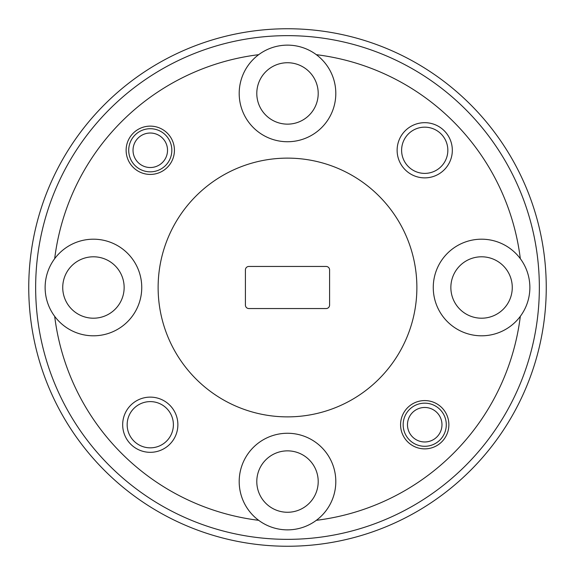 <?xml version="1.0" encoding="UTF-8"?>
<svg xmlns="http://www.w3.org/2000/svg" width="575" height="575" viewBox="0 0 575 575"><rect width="100%" height="100%" fill="white"/><g stroke="black" fill="none" stroke-linecap="round" stroke-linejoin="round"><path stroke-width="0.86" d="M167.526 150.276A17.25 17.25 0 0 0 150.276 133.026A17.25 17.25 0 0 0 133.026 150.276A17.25 17.25 0 0 0 150.276 167.526A17.25 17.25 0 0 0 167.526 150.276M128.714 150.276A21.562 21.562 0 0 1 150.276 128.714A21.562 21.562 0 0 1 171.839 150.276A21.562 21.562 0 0 1 150.276 171.839A21.562 21.562 0 0 1 128.714 150.276M441.974 424.724A17.25 17.25 0 0 0 424.724 407.474A17.25 17.25 0 0 0 407.474 424.724A17.25 17.25 0 0 0 424.724 441.974A17.25 17.25 0 0 0 441.974 424.724M403.161 424.724A21.562 21.562 0 0 1 424.724 403.161A21.562 21.562 0 0 1 446.286 424.724A21.562 21.562 0 0 1 424.724 446.286A21.562 21.562 0 0 1 403.161 424.724M539.35 287.5A251.85 251.85 0 0 0 287.5 35.65A251.85 251.85 0 0 0 35.65 287.5A251.85 251.85 0 0 0 287.5 539.35A251.85 251.85 0 0 0 539.35 287.5M28.75 287.5A258.75 258.75 0 0 1 287.5 28.75A258.75 258.75 0 0 1 546.25 287.5A258.75 258.75 0 0 1 287.5 546.25A258.75 258.75 0 0 1 28.75 287.5M397.124 150.276A27.6 27.6 0 0 0 424.724 177.876A27.6 27.6 0 0 0 452.324 150.276A27.6 27.6 0 0 0 424.724 122.676A27.6 27.6 0 0 0 397.124 150.276M401.609 150.276A23.115 23.115 0 0 0 424.724 173.391A23.115 23.115 0 0 0 447.839 150.276A23.115 23.115 0 0 0 424.724 127.161A23.115 23.115 0 0 0 401.609 150.276M122.676 424.724A27.6 27.6 0 0 0 150.276 452.324A27.6 27.6 0 0 0 177.876 424.724A27.6 27.6 0 0 0 150.276 397.124A27.6 27.6 0 0 0 122.676 424.724M127.161 424.724A23.115 23.115 0 0 0 150.276 447.839A23.115 23.115 0 0 0 173.391 424.724A23.115 23.115 0 0 0 150.276 401.609A23.115 23.115 0 0 0 127.161 424.724M126.126 150.276A24.15 24.15 0 0 0 150.276 174.426A24.15 24.15 0 0 0 174.426 150.276A24.15 24.15 0 0 0 150.276 126.126A24.15 24.15 0 0 0 126.126 150.276M400.574 424.724A24.15 24.15 0 0 0 424.724 448.874A24.15 24.15 0 0 0 448.874 424.724A24.15 24.15 0 0 0 424.724 400.574A24.15 24.15 0 0 0 400.574 424.724M256.795 93.438A30.705 30.705 0 0 0 287.5 124.142A30.705 30.705 0 0 0 318.205 93.438A30.705 30.705 0 0 0 287.5 62.733A30.705 30.705 0 0 0 256.795 93.438M450.857 287.5A30.705 30.705 0 0 0 481.562 318.205A30.705 30.705 0 0 0 512.268 287.5A30.705 30.705 0 0 0 481.562 256.795A30.705 30.705 0 0 0 450.857 287.5M256.795 481.562A30.705 30.705 0 0 0 287.5 512.268A30.705 30.705 0 0 0 318.205 481.562A30.705 30.705 0 0 0 287.5 450.857A30.705 30.705 0 0 0 256.795 481.562M62.733 287.5A30.705 30.705 0 0 0 93.438 318.205A30.705 30.705 0 0 0 124.142 287.5A30.705 30.705 0 0 0 93.438 256.795A30.705 30.705 0 0 0 62.733 287.5M258.678 54.675A48.3 48.3 0 0 0 287.5 141.737A48.3 48.3 0 0 0 316.322 54.675A48.3 48.3 0 0 0 258.678 54.675A234.6 234.6 0 0 0 54.675 258.678A48.3 48.3 0 0 0 108.618 333.356A48.3 48.3 0 0 0 108.618 241.644A48.3 48.3 0 0 0 54.675 258.678M520.325 258.678A48.3 48.3 0 0 0 433.262 287.5A48.3 48.3 0 0 0 520.325 316.322A48.3 48.3 0 0 0 520.325 258.678A234.6 234.6 0 0 0 316.322 54.675M316.322 520.325A48.3 48.3 0 0 0 287.5 433.262A48.3 48.3 0 0 0 258.678 520.325A48.3 48.3 0 0 0 316.322 520.325A234.6 234.6 0 0 0 520.325 316.322M416.875 287.5A129.375 129.375 0 0 0 287.5 158.125A129.375 129.375 0 0 0 158.125 287.5A129.375 129.375 0 0 0 287.5 416.875A129.375 129.375 0 0 0 416.875 287.5M248.86 308.545L326.14 308.545A3.45 3.45 0 0 0 329.59 305.095L329.59 269.905A3.45 3.45 0 0 0 326.14 266.455L248.86 266.455A3.45 3.45 0 0 0 245.41 269.905L245.41 305.095A3.45 3.45 0 0 0 248.86 308.545M54.675 316.322A234.6 234.6 0 0 0 258.678 520.325"/></g></svg>
